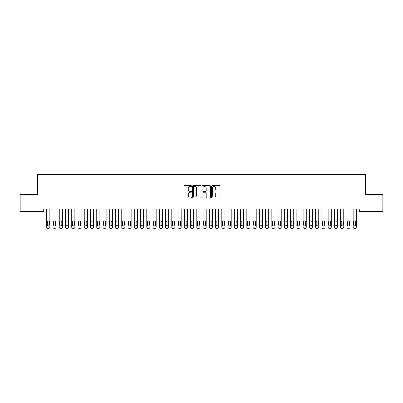 <?xml version="1.0" encoding="UTF-8"?>
<svg xmlns="http://www.w3.org/2000/svg" width="403" height="403" viewBox="0 0 403 403"><rect width="100%" height="100%" fill="white"/><g stroke="black" fill="none" stroke-linecap="round" stroke-linejoin="round"><path stroke-width="0.6" d="M191.496 186.09A0.428 0.428 0 0 0 191.067 185.662L184.544 185.662A0.615 0.615 0 0 0 183.929 186.277L183.929 197.324A0.615 0.615 0 0 0 184.544 197.938L191.067 197.938A0.428 0.428 0 0 0 191.496 197.51A0.428 0.428 0 0 0 191.067 197.082L190.221 197.082A1.965 1.965 0 0 1 188.256 195.117L188.256 194.196A1.965 1.965 0 0 1 190.221 192.231L191.067 192.231A0.428 0.428 0 0 0 191.496 191.803A0.428 0.428 0 0 0 191.067 191.37L190.221 191.37A1.965 1.965 0 0 1 188.256 189.405L188.256 188.488A1.965 1.965 0 0 1 190.221 186.524L191.067 186.524A0.428 0.428 0 0 0 191.496 186.09M219.439 189.989A0.615 0.615 0 0 0 220.053 189.375L220.053 186.277A0.615 0.615 0 0 0 219.439 185.662L212.195 185.662A0.615 0.615 0 0 0 211.58 186.277L211.58 197.324A0.615 0.615 0 0 0 212.195 197.938L219.439 197.938A0.615 0.615 0 0 0 220.053 197.324L220.053 193.581A0.615 0.615 0 0 0 219.439 192.966L216.34 192.966A0.615 0.615 0 0 0 215.726 193.581L215.726 195.44A1.642 1.642 0 0 1 214.084 197.082A1.642 1.642 0 0 1 212.441 195.44L212.441 188.166A1.642 1.642 0 0 1 214.084 186.524A1.642 1.642 0 0 1 215.726 188.166L215.726 189.375A0.615 0.615 0 0 0 216.34 189.989L219.439 189.989M359.275 208.996L43.726 208.996L43.726 211.499L20.15 211.499L20.15 194.614L37.474 194.614L37.474 174.605L365.526 174.605L365.526 194.614L382.85 194.614L382.85 211.499L359.275 211.499L359.275 208.996M200.961 186.277A0.615 0.615 0 0 0 200.351 185.662L193.108 185.662A0.615 0.615 0 0 0 192.493 186.277L192.493 197.324A0.615 0.615 0 0 0 193.108 197.938L200.351 197.938A0.615 0.615 0 0 0 200.961 197.324L200.961 186.277M202.649 185.662L209.892 185.662A0.615 0.615 0 0 1 210.507 186.277L210.507 197.324A0.615 0.615 0 0 1 209.892 197.938L206.794 197.938A0.615 0.615 0 0 1 206.18 197.324L206.18 192.846A0.615 0.615 0 0 0 205.565 192.231L203.51 192.231A0.615 0.615 0 0 0 202.895 192.846L202.895 197.51A0.428 0.428 0 0 1 202.467 197.938A0.428 0.428 0 0 1 202.039 197.51L202.039 186.277A0.615 0.615 0 0 1 202.649 185.662M193.783 186.524A0.428 0.428 0 0 0 193.349 186.952L193.349 196.649A0.428 0.428 0 0 0 193.783 197.082L194.669 197.082A1.965 1.965 0 0 0 196.634 195.117L196.634 188.488A1.965 1.965 0 0 0 194.669 186.524L193.783 186.524M206.18 188.196A1.642 1.642 0 0 0 204.538 186.554A1.642 1.642 0 0 0 202.895 188.196L202.895 190.755A0.615 0.615 0 0 0 203.51 191.37L205.565 191.37A0.615 0.615 0 0 0 206.18 190.755L206.18 188.196M46.728 227.146L46.728 208.996L46.728 227.146A1.249 1.249 179.4 0 0 47.977 228.395L48.602 228.395A1.249 1.249 179.4 0 0 49.856 227.146L49.856 208.996M47.292 224.894A1.002 1.002 0.6 0 0 48.289 225.897A1.002 1.002 0.6 0 0 49.292 224.894A1.002 1.002 -0.6 0 1 48.289 225.897A1.002 1.002 -0.6 0 1 47.292 224.894L47.292 221.892A1.002 1.002 -0.6 0 1 48.289 220.894A1.002 1.002 -0.6 0 1 49.292 221.892A1.002 1.002 0.6 0 0 48.289 220.894A1.002 1.002 0.6 0 0 47.292 221.892M49.292 221.892L49.292 224.894M52.979 227.146L52.979 208.996L52.979 227.146A1.249 1.249 179.4 0 0 54.234 228.395L54.858 228.395A1.249 1.249 179.4 0 0 56.108 227.146L56.108 208.996M53.544 224.894A1.002 1.002 0.6 0 0 54.546 225.897A1.002 1.002 0.6 0 0 55.543 224.894A1.002 1.002 -0.6 0 1 54.546 225.897A1.002 1.002 -0.6 0 1 53.544 224.894L53.544 221.892A1.002 1.002 -0.6 0 1 54.546 220.894A1.002 1.002 -0.6 0 1 55.543 221.892A1.002 1.002 0.6 0 0 54.546 220.894A1.002 1.002 0.6 0 0 53.544 221.892M59.236 227.146L59.236 208.996L59.236 227.146A1.249 1.249 179.4 0 0 60.485 228.395L61.11 228.395A1.249 1.249 179.4 0 0 62.359 227.146L62.359 208.996M59.795 224.894A1.002 1.002 0.6 0 0 60.798 225.897A1.002 1.002 0.6 0 0 61.8 224.894A1.002 1.002 -0.6 0 1 60.798 225.897A1.002 1.002 -0.6 0 1 59.795 224.894L59.795 221.892A1.002 1.002 -0.6 0 1 60.798 220.894A1.002 1.002 -0.6 0 1 61.8 221.892A1.002 1.002 0.6 0 0 60.798 220.894A1.002 1.002 0.6 0 0 59.795 221.892M55.543 221.892L55.543 224.894M61.8 221.892L61.8 224.894M65.487 227.146L65.487 208.996L65.487 227.146A1.249 1.249 179.4 0 0 66.737 228.395L67.361 228.395A1.249 1.249 179.4 0 0 68.616 227.146L68.616 208.996M66.052 224.894A1.002 1.002 0.6 0 0 67.049 225.897A1.002 1.002 0.6 0 0 68.052 224.894A1.002 1.002 -0.6 0 1 67.049 225.897A1.002 1.002 -0.6 0 1 66.052 224.894L66.052 221.892A1.002 1.002 -0.6 0 1 67.049 220.894A1.002 1.002 -0.6 0 1 68.052 221.892A1.002 1.002 0.6 0 0 67.049 220.894A1.002 1.002 0.6 0 0 66.052 221.892M71.739 227.146L71.739 208.996L71.739 227.146A1.249 1.249 179.4 0 0 72.993 228.395L73.618 228.395A1.249 1.249 179.4 0 0 74.867 227.146L74.867 208.996M72.303 224.894A1.002 1.002 0.6 0 0 73.306 225.897A1.002 1.002 0.6 0 0 74.303 224.894A1.002 1.002 -0.6 0 1 73.306 225.897A1.002 1.002 -0.6 0 1 72.303 224.894L72.303 221.892A1.002 1.002 -0.6 0 1 73.306 220.894A1.002 1.002 -0.6 0 1 74.303 221.892A1.002 1.002 0.6 0 0 73.306 220.894A1.002 1.002 0.6 0 0 72.303 221.892M68.052 221.892L68.052 224.894M74.303 221.892L74.303 224.894M77.996 227.146L77.996 208.996L77.996 227.146A1.249 1.249 179.4 0 0 79.245 228.395L79.87 228.395A1.249 1.249 179.4 0 0 81.119 227.146L81.119 208.996M78.555 224.894A1.002 1.002 0.6 0 0 79.557 225.897A1.002 1.002 0.6 0 0 80.56 224.894A1.002 1.002 -0.6 0 1 79.557 225.897A1.002 1.002 -0.6 0 1 78.555 224.894L78.555 221.892A1.002 1.002 -0.6 0 1 79.557 220.894A1.002 1.002 -0.6 0 1 80.56 221.892A1.002 1.002 0.6 0 0 79.557 220.894A1.002 1.002 0.6 0 0 78.555 221.892M80.56 221.892L80.56 224.894M84.247 227.146L84.247 208.996L84.247 227.146A1.249 1.249 179.4 0 0 85.496 228.395L86.126 228.395A1.249 1.249 179.4 0 0 87.375 227.146L87.375 208.996M84.811 224.894A1.002 1.002 0.6 0 0 85.809 225.897A1.002 1.002 0.6 0 0 86.811 224.894A1.002 1.002 -0.6 0 1 85.809 225.897A1.002 1.002 -0.6 0 1 84.811 224.894L84.811 221.892A1.002 1.002 -0.6 0 1 85.809 220.894A1.002 1.002 -0.6 0 1 86.811 221.892A1.002 1.002 0.6 0 0 85.809 220.894A1.002 1.002 0.6 0 0 84.811 221.892M86.811 221.892L86.811 224.894M90.504 227.146L90.504 208.996L90.504 227.146A1.249 1.249 179.4 0 0 91.753 228.395L92.378 228.395A1.249 1.249 179.4 0 0 93.627 227.146L93.627 208.996M91.063 224.894A1.002 1.002 0.6 0 0 92.065 225.897A1.002 1.002 0.6 0 0 93.063 224.894A1.002 1.002 -0.6 0 1 92.065 225.897A1.002 1.002 -0.6 0 1 91.063 224.894L91.063 221.892A1.002 1.002 -0.6 0 1 92.065 220.894A1.002 1.002 -0.6 0 1 93.063 221.892A1.002 1.002 0.6 0 0 92.065 220.894A1.002 1.002 0.6 0 0 91.063 221.892M93.063 221.892L93.063 224.894M96.755 227.146L96.755 208.996L96.755 227.146A1.249 1.249 179.4 0 0 98.005 228.395L98.629 228.395A1.249 1.249 179.4 0 0 99.884 227.146L99.884 208.996M97.319 224.894A1.002 1.002 0.6 0 0 98.317 225.897A1.002 1.002 0.6 0 0 99.319 224.894A1.002 1.002 -0.6 0 1 98.317 225.897A1.002 1.002 -0.6 0 1 97.319 224.894L97.319 221.892A1.002 1.002 -0.6 0 1 98.317 220.894A1.002 1.002 -0.6 0 1 99.319 221.892A1.002 1.002 0.6 0 0 98.317 220.894A1.002 1.002 0.6 0 0 97.319 221.892M99.319 221.892L99.319 224.894M103.007 227.146L103.007 208.996L103.007 227.146A1.249 1.249 179.4 0 0 104.261 228.395L104.886 228.395A1.249 1.249 179.4 0 0 106.135 227.146L106.135 208.996M103.571 224.894A1.002 1.002 0.6 0 0 104.573 225.897A1.002 1.002 0.6 0 0 105.571 224.894A1.002 1.002 -0.6 0 1 104.573 225.897A1.002 1.002 -0.6 0 1 103.571 224.894L103.571 221.892A1.002 1.002 -0.6 0 1 104.573 220.894A1.002 1.002 -0.6 0 1 105.571 221.892A1.002 1.002 0.6 0 0 104.573 220.894A1.002 1.002 0.6 0 0 103.571 221.892M105.571 221.892L105.571 224.894M109.263 227.146L109.263 208.996L109.263 227.146A1.249 1.249 179.4 0 0 110.513 228.395L111.137 228.395A1.249 1.249 179.4 0 0 112.387 227.146L112.387 208.996M109.823 224.894A1.002 1.002 0.6 0 0 110.825 225.897A1.002 1.002 0.6 0 0 111.827 224.894A1.002 1.002 -0.6 0 1 110.825 225.897A1.002 1.002 -0.6 0 1 109.823 224.894L109.823 221.892A1.002 1.002 -0.6 0 1 110.825 220.894A1.002 1.002 -0.6 0 1 111.827 221.892A1.002 1.002 0.6 0 0 110.825 220.894A1.002 1.002 0.6 0 0 109.823 221.892M111.827 221.892L111.827 224.894M115.515 227.146L115.515 208.996L115.515 227.146A1.249 1.249 179.4 0 0 116.764 228.395L117.389 228.395A1.249 1.249 179.4 0 0 118.643 227.146L118.643 208.996M116.079 224.894A1.002 1.002 0.6 0 0 117.077 225.897A1.002 1.002 0.6 0 0 118.079 224.894A1.002 1.002 -0.6 0 1 117.077 225.897A1.002 1.002 -0.6 0 1 116.079 224.894L116.079 221.892A1.002 1.002 -0.6 0 1 117.077 220.894A1.002 1.002 -0.6 0 1 118.079 221.892A1.002 1.002 0.6 0 0 117.077 220.894A1.002 1.002 0.6 0 0 116.079 221.892M118.079 221.892L118.079 224.894M121.766 227.146L121.766 208.996L121.766 227.146A1.249 1.249 179.4 0 0 123.021 228.395L123.645 228.395A1.249 1.249 179.4 0 0 124.895 227.146L124.895 208.996M122.331 224.894A1.002 1.002 0.6 0 0 123.333 225.897A1.002 1.002 0.6 0 0 124.331 224.894A1.002 1.002 -0.6 0 1 123.333 225.897A1.002 1.002 -0.6 0 1 122.331 224.894L122.331 221.892A1.002 1.002 -0.6 0 1 123.333 220.894A1.002 1.002 -0.6 0 1 124.331 221.892A1.002 1.002 0.6 0 0 123.333 220.894A1.002 1.002 0.6 0 0 122.331 221.892M124.331 221.892L124.331 224.894M128.023 227.146L128.023 208.996L128.023 227.146A1.249 1.249 179.4 0 0 129.272 228.395L129.897 228.395A1.249 1.249 179.4 0 0 131.146 227.146L131.146 208.996M128.587 224.894A1.002 1.002 0.6 0 0 129.585 225.897A1.002 1.002 0.6 0 0 130.587 224.894A1.002 1.002 -0.6 0 1 129.585 225.897A1.002 1.002 -0.6 0 1 128.587 224.894L128.587 221.892A1.002 1.002 -0.6 0 1 129.585 220.894A1.002 1.002 -0.6 0 1 130.587 221.892A1.002 1.002 0.6 0 0 129.585 220.894A1.002 1.002 0.6 0 0 128.587 221.892M130.587 221.892L130.587 224.894M134.275 227.146L134.275 208.996L134.275 227.146A1.249 1.249 179.4 0 0 135.524 228.395L136.154 228.395A1.249 1.249 179.4 0 0 137.403 227.146L137.403 208.996M134.839 224.894A1.002 1.002 0.6 0 0 135.841 225.897A1.002 1.002 0.6 0 0 136.839 224.894A1.002 1.002 -0.6 0 1 135.841 225.897A1.002 1.002 -0.6 0 1 134.839 224.894L134.839 221.892A1.002 1.002 -0.6 0 1 135.841 220.894A1.002 1.002 -0.6 0 1 136.839 221.892A1.002 1.002 0.6 0 0 135.841 220.894A1.002 1.002 0.6 0 0 134.839 221.892M136.839 221.892L136.839 224.894M140.531 227.146L140.531 208.996L140.531 227.146A1.249 1.249 179.4 0 0 141.78 228.395L142.405 228.395A1.249 1.249 179.4 0 0 143.654 227.146L143.654 208.996M141.09 224.894A1.002 1.002 0.6 0 0 142.093 225.897A1.002 1.002 0.6 0 0 143.095 224.894A1.002 1.002 -0.6 0 1 142.093 225.897A1.002 1.002 -0.6 0 1 141.09 224.894L141.09 221.892A1.002 1.002 -0.6 0 1 142.093 220.894A1.002 1.002 -0.6 0 1 143.095 221.892A1.002 1.002 0.6 0 0 142.093 220.894A1.002 1.002 0.6 0 0 141.09 221.892M143.095 221.892L143.095 224.894M146.783 227.146L146.783 208.996L146.783 227.146A1.249 1.249 179.4 0 0 148.032 228.395L148.657 228.395A1.249 1.249 179.4 0 0 149.911 227.146L149.911 208.996M147.347 224.894A1.002 1.002 0.6 0 0 148.344 225.897A1.002 1.002 0.6 0 0 149.347 224.894A1.002 1.002 -0.6 0 1 148.344 225.897A1.002 1.002 -0.6 0 1 147.347 224.894L147.347 221.892A1.002 1.002 -0.6 0 1 148.344 220.894A1.002 1.002 -0.6 0 1 149.347 221.892A1.002 1.002 0.6 0 0 148.344 220.894A1.002 1.002 0.6 0 0 147.347 221.892M149.347 221.892L149.347 224.894M153.034 227.146L153.034 208.996L153.034 227.146A1.249 1.249 179.4 0 0 154.289 228.395L154.913 228.395A1.249 1.249 179.4 0 0 156.163 227.146L156.163 208.996M153.598 224.894A1.002 1.002 0.6 0 0 154.601 225.897A1.002 1.002 0.6 0 0 155.598 224.894A1.002 1.002 -0.6 0 1 154.601 225.897A1.002 1.002 -0.6 0 1 153.598 224.894L153.598 221.892A1.002 1.002 -0.6 0 1 154.601 220.894A1.002 1.002 -0.6 0 1 155.598 221.892A1.002 1.002 0.6 0 0 154.601 220.894A1.002 1.002 0.6 0 0 153.598 221.892M155.598 221.892L155.598 224.894M159.291 227.146L159.291 208.996L159.291 227.146A1.249 1.249 179.4 0 0 160.54 228.395L161.165 228.395A1.249 1.249 179.4 0 0 162.414 227.146L162.414 208.996M159.85 224.894A1.002 1.002 0.6 0 0 160.852 225.897A1.002 1.002 0.6 0 0 161.855 224.894A1.002 1.002 -0.6 0 1 160.852 225.897A1.002 1.002 -0.6 0 1 159.85 224.894L159.85 221.892A1.002 1.002 -0.6 0 1 160.852 220.894A1.002 1.002 -0.6 0 1 161.855 221.892A1.002 1.002 0.6 0 0 160.852 220.894A1.002 1.002 0.6 0 0 159.85 221.892M161.855 221.892L161.855 224.894M165.542 227.146L165.542 208.996L165.542 227.146A1.249 1.249 179.4 0 0 166.792 228.395L167.416 228.395A1.249 1.249 179.4 0 0 168.671 227.146L168.671 208.996M166.107 224.894A1.002 1.002 0.6 0 0 167.104 225.897A1.002 1.002 0.6 0 0 168.106 224.894A1.002 1.002 -0.6 0 1 167.104 225.897A1.002 1.002 -0.6 0 1 166.107 224.894L166.107 221.892A1.002 1.002 -0.6 0 1 167.104 220.894A1.002 1.002 -0.6 0 1 168.106 221.892A1.002 1.002 0.6 0 0 167.104 220.894A1.002 1.002 0.6 0 0 166.107 221.892M168.106 221.892L168.106 224.894M171.794 227.146L171.794 208.996L171.794 227.146A1.249 1.249 179.4 0 0 173.048 228.395L173.673 228.395A1.249 1.249 179.4 0 0 174.922 227.146L174.922 208.996M172.358 224.894A1.002 1.002 0.6 0 0 173.361 225.897A1.002 1.002 0.6 0 0 174.358 224.894A1.002 1.002 -0.6 0 1 173.361 225.897A1.002 1.002 -0.6 0 1 172.358 224.894L172.358 221.892A1.002 1.002 -0.6 0 1 173.361 220.894A1.002 1.002 -0.6 0 1 174.358 221.892A1.002 1.002 0.6 0 0 173.361 220.894A1.002 1.002 0.6 0 0 172.358 221.892M174.358 221.892L174.358 224.894M178.05 227.146L178.05 208.996L178.05 227.146A1.249 1.249 179.4 0 0 179.3 228.395L179.924 228.395A1.249 1.249 179.4 0 0 181.179 227.146L181.179 208.996M178.615 224.894A1.002 1.002 0.6 0 0 179.612 225.897A1.002 1.002 0.6 0 0 180.615 224.894A1.002 1.002 -0.6 0 1 179.612 225.897A1.002 1.002 -0.6 0 1 178.615 224.894L178.615 221.892A1.002 1.002 -0.6 0 1 179.612 220.894A1.002 1.002 -0.6 0 1 180.615 221.892A1.002 1.002 0.6 0 0 179.612 220.894A1.002 1.002 0.6 0 0 178.615 221.892M180.615 221.892L180.615 224.894M184.302 227.146L184.302 208.996L184.302 227.146A1.249 1.249 179.4 0 0 185.551 228.395L186.181 228.395A1.249 1.249 179.4 0 0 187.43 227.146L187.43 208.996M184.866 224.894A1.002 1.002 0.6 0 0 185.869 225.897A1.002 1.002 0.6 0 0 186.866 224.894A1.002 1.002 -0.6 0 1 185.869 225.897A1.002 1.002 -0.6 0 1 184.866 224.894L184.866 221.892A1.002 1.002 -0.6 0 1 185.869 220.894A1.002 1.002 -0.6 0 1 186.866 221.892A1.002 1.002 0.6 0 0 185.869 220.894A1.002 1.002 0.6 0 0 184.866 221.892M186.866 221.892L186.866 224.894M190.559 227.146L190.559 208.996L190.559 227.146A1.249 1.249 179.4 0 0 191.808 228.395L192.433 228.395A1.249 1.249 179.4 0 0 193.682 227.146L193.682 208.996M191.118 224.894A1.002 1.002 0.6 0 0 192.12 225.897A1.002 1.002 0.6 0 0 193.123 224.894A1.002 1.002 -0.6 0 1 192.12 225.897A1.002 1.002 -0.6 0 1 191.118 224.894L191.118 221.892A1.002 1.002 -0.6 0 1 192.12 220.894A1.002 1.002 -0.6 0 1 193.123 221.892A1.002 1.002 0.6 0 0 192.12 220.894A1.002 1.002 0.6 0 0 191.118 221.892M193.123 221.892L193.123 224.894M196.81 227.146L196.81 208.996L196.81 227.146A1.249 1.249 179.4 0 0 198.059 228.395L198.684 228.395A1.249 1.249 179.4 0 0 199.938 227.146L199.938 208.996M197.374 224.894A1.002 1.002 0.6 0 0 198.372 225.897A1.002 1.002 0.6 0 0 199.374 224.894A1.002 1.002 -0.6 0 1 198.372 225.897A1.002 1.002 -0.6 0 1 197.374 224.894L197.374 221.892A1.002 1.002 -0.6 0 1 198.372 220.894A1.002 1.002 -0.6 0 1 199.374 221.892A1.002 1.002 0.6 0 0 198.372 220.894A1.002 1.002 0.6 0 0 197.374 221.892M199.374 221.892L199.374 224.894M203.062 227.146L203.062 208.996L203.062 227.146A1.249 1.249 179.4 0 0 204.316 228.395L204.941 228.395A1.249 1.249 179.4 0 0 206.19 227.146L206.19 208.996M203.626 224.894A1.002 1.002 0.6 0 0 204.628 225.897A1.002 1.002 0.6 0 0 205.626 224.894A1.002 1.002 -0.6 0 1 204.628 225.897A1.002 1.002 -0.6 0 1 203.626 224.894L203.626 221.892A1.002 1.002 -0.6 0 1 204.628 220.894A1.002 1.002 -0.6 0 1 205.626 221.892A1.002 1.002 0.6 0 0 204.628 220.894A1.002 1.002 0.6 0 0 203.626 221.892M205.626 221.892L205.626 224.894M209.318 227.146L209.318 208.996L209.318 227.146A1.249 1.249 179.4 0 0 210.568 228.395L211.192 228.395A1.249 1.249 179.4 0 0 212.441 227.146L212.441 208.996M209.877 224.894A1.002 1.002 0.6 0 0 210.88 225.897A1.002 1.002 0.6 0 0 211.882 224.894A1.002 1.002 -0.6 0 1 210.88 225.897A1.002 1.002 -0.6 0 1 209.877 224.894L209.877 221.892A1.002 1.002 -0.6 0 1 210.88 220.894A1.002 1.002 -0.6 0 1 211.882 221.892A1.002 1.002 0.6 0 0 210.88 220.894A1.002 1.002 0.6 0 0 209.877 221.892M211.882 221.892L211.882 224.894M215.57 227.146L215.57 208.996L215.57 227.146A1.249 1.249 179.4 0 0 216.819 228.395L217.449 228.395A1.249 1.249 179.4 0 0 218.698 227.146L218.698 208.996M216.134 224.894A1.002 1.002 0.6 0 0 217.131 225.897A1.002 1.002 0.6 0 0 218.134 224.894A1.002 1.002 -0.6 0 1 217.131 225.897A1.002 1.002 -0.6 0 1 216.134 224.894L216.134 221.892A1.002 1.002 -0.6 0 1 217.131 220.894A1.002 1.002 -0.6 0 1 218.134 221.892A1.002 1.002 0.6 0 0 217.131 220.894A1.002 1.002 0.6 0 0 216.134 221.892M218.134 221.892L218.134 224.894M221.821 227.146L221.821 208.996L221.821 227.146A1.249 1.249 179.4 0 0 223.076 228.395L223.7 228.395A1.249 1.249 179.4 0 0 224.95 227.146L224.95 208.996M222.385 224.894A1.002 1.002 0.6 0 0 223.388 225.897A1.002 1.002 0.6 0 0 224.385 224.894A1.002 1.002 -0.6 0 1 223.388 225.897A1.002 1.002 -0.6 0 1 222.385 224.894L222.385 221.892A1.002 1.002 -0.6 0 1 223.388 220.894A1.002 1.002 -0.6 0 1 224.385 221.892A1.002 1.002 0.6 0 0 223.388 220.894A1.002 1.002 0.6 0 0 222.385 221.892M224.385 221.892L224.385 224.894M228.078 227.146L228.078 208.996L228.078 227.146A1.249 1.249 179.4 0 0 229.327 228.395L229.952 228.395A1.249 1.249 179.4 0 0 231.206 227.146L231.206 208.996M228.642 224.894A1.002 1.002 0.6 0 0 229.639 225.897A1.002 1.002 0.6 0 0 230.642 224.894A1.002 1.002 -0.6 0 1 229.639 225.897A1.002 1.002 -0.6 0 1 228.642 224.894L228.642 221.892A1.002 1.002 -0.6 0 1 229.639 220.894A1.002 1.002 -0.6 0 1 230.642 221.892A1.002 1.002 0.6 0 0 229.639 220.894A1.002 1.002 0.6 0 0 228.642 221.892M230.642 221.892L230.642 224.894M234.329 227.146L234.329 208.996L234.329 227.146A1.249 1.249 179.4 0 0 235.584 228.395L236.208 228.395A1.249 1.249 179.4 0 0 237.458 227.146L237.458 208.996M234.894 224.894A1.002 1.002 0.6 0 0 235.896 225.897A1.002 1.002 0.6 0 0 236.893 224.894A1.002 1.002 -0.6 0 1 235.896 225.897A1.002 1.002 -0.6 0 1 234.894 224.894L234.894 221.892A1.002 1.002 -0.6 0 1 235.896 220.894A1.002 1.002 -0.6 0 1 236.893 221.892A1.002 1.002 0.6 0 0 235.896 220.894A1.002 1.002 0.6 0 0 234.894 221.892M236.893 221.892L236.893 224.894M240.586 227.146L240.586 208.996L240.586 227.146A1.249 1.249 179.4 0 0 241.835 228.395L242.46 228.395A1.249 1.249 179.4 0 0 243.709 227.146L243.709 208.996M241.145 224.894A1.002 1.002 0.6 0 0 242.148 225.897A1.002 1.002 0.6 0 0 243.15 224.894A1.002 1.002 -0.6 0 1 242.148 225.897A1.002 1.002 -0.6 0 1 241.145 224.894L241.145 221.892A1.002 1.002 -0.6 0 1 242.148 220.894A1.002 1.002 -0.6 0 1 243.15 221.892A1.002 1.002 0.6 0 0 242.148 220.894A1.002 1.002 0.6 0 0 241.145 221.892M243.15 221.892L243.15 224.894M246.838 227.146L246.838 208.996L246.838 227.146A1.249 1.249 179.4 0 0 248.087 228.395L248.711 228.395A1.249 1.249 179.4 0 0 249.966 227.146L249.966 208.996M247.402 224.894A1.002 1.002 0.6 0 0 248.399 225.897A1.002 1.002 0.6 0 0 249.402 224.894A1.002 1.002 -0.6 0 1 248.399 225.897A1.002 1.002 -0.6 0 1 247.402 224.894L247.402 221.892A1.002 1.002 -0.6 0 1 248.399 220.894A1.002 1.002 -0.6 0 1 249.402 221.892A1.002 1.002 0.6 0 0 248.399 220.894A1.002 1.002 0.6 0 0 247.402 221.892M249.402 221.892L249.402 224.894M253.089 227.146L253.089 208.996L253.089 227.146A1.249 1.249 179.4 0 0 254.343 228.395L254.968 228.395A1.249 1.249 179.4 0 0 256.217 227.146L256.217 208.996M253.653 224.894A1.002 1.002 0.6 0 0 254.656 225.897A1.002 1.002 0.6 0 0 255.653 224.894A1.002 1.002 -0.6 0 1 254.656 225.897A1.002 1.002 -0.6 0 1 253.653 224.894L253.653 221.892A1.002 1.002 -0.6 0 1 254.656 220.894A1.002 1.002 -0.6 0 1 255.653 221.892A1.002 1.002 0.6 0 0 254.656 220.894A1.002 1.002 0.6 0 0 253.653 221.892M255.653 221.892L255.653 224.894M259.346 227.146L259.346 208.996L259.346 227.146A1.249 1.249 179.4 0 0 260.595 228.395L261.22 228.395A1.249 1.249 179.4 0 0 262.469 227.146L262.469 208.996M259.905 224.894A1.002 1.002 0.6 0 0 260.907 225.897A1.002 1.002 0.6 0 0 261.91 224.894A1.002 1.002 -0.6 0 1 260.907 225.897A1.002 1.002 -0.6 0 1 259.905 224.894L259.905 221.892A1.002 1.002 -0.6 0 1 260.907 220.894A1.002 1.002 -0.6 0 1 261.91 221.892A1.002 1.002 0.6 0 0 260.907 220.894A1.002 1.002 0.6 0 0 259.905 221.892M261.91 221.892L261.91 224.894M265.597 227.146L265.597 208.996L265.597 227.146A1.249 1.249 179.4 0 0 266.846 228.395L267.476 228.395A1.249 1.249 179.4 0 0 268.725 227.146L268.725 208.996M266.161 224.894A1.002 1.002 0.6 0 0 267.159 225.897A1.002 1.002 0.6 0 0 268.161 224.894A1.002 1.002 -0.6 0 1 267.159 225.897A1.002 1.002 -0.6 0 1 266.161 224.894L266.161 221.892A1.002 1.002 -0.6 0 1 267.159 220.894A1.002 1.002 -0.6 0 1 268.161 221.892A1.002 1.002 0.6 0 0 267.159 220.894A1.002 1.002 0.6 0 0 266.161 221.892M268.161 221.892L268.161 224.894M271.854 227.146L271.854 208.996L271.854 227.146A1.249 1.249 179.4 0 0 273.103 228.395L273.728 228.395A1.249 1.249 179.4 0 0 274.977 227.146L274.977 208.996M272.413 224.894A1.002 1.002 0.6 0 0 273.415 225.897A1.002 1.002 0.6 0 0 274.413 224.894A1.002 1.002 -0.6 0 1 273.415 225.897A1.002 1.002 -0.6 0 1 272.413 224.894L272.413 221.892A1.002 1.002 -0.6 0 1 273.415 220.894A1.002 1.002 -0.6 0 1 274.413 221.892A1.002 1.002 0.6 0 0 273.415 220.894A1.002 1.002 0.6 0 0 272.413 221.892M274.413 221.892L274.413 224.894M278.105 227.146L278.105 208.996L278.105 227.146A1.249 1.249 179.4 0 0 279.355 228.395L279.979 228.395A1.249 1.249 179.4 0 0 281.234 227.146L281.234 208.996M278.669 224.894A1.002 1.002 0.6 0 0 279.667 225.897A1.002 1.002 0.6 0 0 280.669 224.894A1.002 1.002 -0.6 0 1 279.667 225.897A1.002 1.002 -0.6 0 1 278.669 224.894L278.669 221.892A1.002 1.002 -0.6 0 1 279.667 220.894A1.002 1.002 -0.6 0 1 280.669 221.892A1.002 1.002 0.6 0 0 279.667 220.894A1.002 1.002 0.6 0 0 278.669 221.892M280.669 221.892L280.669 224.894M284.357 227.146L284.357 208.996L284.357 227.146A1.249 1.249 179.4 0 0 285.611 228.395L286.236 228.395A1.249 1.249 179.4 0 0 287.485 227.146L287.485 208.996M284.921 224.894A1.002 1.002 0.6 0 0 285.923 225.897A1.002 1.002 0.6 0 0 286.921 224.894A1.002 1.002 -0.6 0 1 285.923 225.897A1.002 1.002 -0.6 0 1 284.921 224.894L284.921 221.892A1.002 1.002 -0.6 0 1 285.923 220.894A1.002 1.002 -0.6 0 1 286.921 221.892A1.002 1.002 0.6 0 0 285.923 220.894A1.002 1.002 0.6 0 0 284.921 221.892M286.921 221.892L286.921 224.894M290.613 227.146L290.613 208.996L290.613 227.146A1.249 1.249 179.4 0 0 291.863 228.395L292.487 228.395A1.249 1.249 179.4 0 0 293.737 227.146L293.737 208.996M291.173 224.894A1.002 1.002 0.6 0 0 292.175 225.897A1.002 1.002 0.6 0 0 293.177 224.894A1.002 1.002 -0.6 0 1 292.175 225.897A1.002 1.002 -0.6 0 1 291.173 224.894L291.173 221.892A1.002 1.002 -0.6 0 1 292.175 220.894A1.002 1.002 -0.6 0 1 293.177 221.892A1.002 1.002 0.6 0 0 292.175 220.894A1.002 1.002 0.6 0 0 291.173 221.892M293.177 221.892L293.177 224.894M296.865 227.146L296.865 208.996L296.865 227.146A1.249 1.249 179.4 0 0 298.114 228.395L298.739 228.395A1.249 1.249 179.4 0 0 299.993 227.146L299.993 208.996M297.429 224.894A1.002 1.002 0.6 0 0 298.427 225.897A1.002 1.002 0.6 0 0 299.429 224.894A1.002 1.002 -0.6 0 1 298.427 225.897A1.002 1.002 -0.6 0 1 297.429 224.894L297.429 221.892A1.002 1.002 -0.6 0 1 298.427 220.894A1.002 1.002 -0.6 0 1 299.429 221.892A1.002 1.002 0.6 0 0 298.427 220.894A1.002 1.002 0.6 0 0 297.429 221.892M299.429 221.892L299.429 224.894M303.116 227.146L303.116 208.996L303.116 227.146A1.249 1.249 179.4 0 0 304.371 228.395L304.995 228.395A1.249 1.249 179.4 0 0 306.245 227.146L306.245 208.996M303.681 224.894A1.002 1.002 0.6 0 0 304.683 225.897A1.002 1.002 0.6 0 0 305.681 224.894A1.002 1.002 -0.6 0 1 304.683 225.897A1.002 1.002 -0.6 0 1 303.681 224.894L303.681 221.892A1.002 1.002 -0.6 0 1 304.683 220.894A1.002 1.002 -0.6 0 1 305.681 221.892A1.002 1.002 0.6 0 0 304.683 220.894A1.002 1.002 0.6 0 0 303.681 221.892M305.681 221.892L305.681 224.894M309.373 227.146L309.373 208.996L309.373 227.146A1.249 1.249 179.4 0 0 310.622 228.395L311.247 228.395A1.249 1.249 179.4 0 0 312.496 227.146L312.496 208.996M309.937 224.894A1.002 1.002 0.6 0 0 310.935 225.897A1.002 1.002 0.6 0 0 311.937 224.894A1.002 1.002 -0.6 0 1 310.935 225.897A1.002 1.002 -0.6 0 1 309.937 224.894L309.937 221.892A1.002 1.002 -0.6 0 1 310.935 220.894A1.002 1.002 -0.6 0 1 311.937 221.892A1.002 1.002 0.6 0 0 310.935 220.894A1.002 1.002 0.6 0 0 309.937 221.892M311.937 221.892L311.937 224.894M315.625 227.146L315.625 208.996L315.625 227.146A1.249 1.249 179.4 0 0 316.874 228.395L317.504 228.395A1.249 1.249 179.4 0 0 318.753 227.146L318.753 208.996M316.189 224.894A1.002 1.002 0.6 0 0 317.191 225.897A1.002 1.002 0.6 0 0 318.189 224.894A1.002 1.002 -0.6 0 1 317.191 225.897A1.002 1.002 -0.6 0 1 316.189 224.894L316.189 221.892A1.002 1.002 -0.6 0 1 317.191 220.894A1.002 1.002 -0.6 0 1 318.189 221.892A1.002 1.002 0.6 0 0 317.191 220.894A1.002 1.002 0.6 0 0 316.189 221.892M318.189 221.892L318.189 224.894M321.881 227.146L321.881 208.996L321.881 227.146A1.249 1.249 179.4 0 0 323.13 228.395L323.755 228.395A1.249 1.249 179.4 0 0 325.004 227.146L325.004 208.996M322.44 224.894A1.002 1.002 0.6 0 0 323.443 225.897A1.002 1.002 0.6 0 0 324.445 224.894A1.002 1.002 -0.6 0 1 323.443 225.897A1.002 1.002 -0.6 0 1 322.44 224.894L322.44 221.892A1.002 1.002 -0.6 0 1 323.443 220.894A1.002 1.002 -0.6 0 1 324.445 221.892A1.002 1.002 0.6 0 0 323.443 220.894A1.002 1.002 0.6 0 0 322.44 221.892M324.445 221.892L324.445 224.894M328.133 227.146L328.133 208.996L328.133 227.146A1.249 1.249 179.4 0 0 329.382 228.395L330.007 228.395A1.249 1.249 179.4 0 0 331.261 227.146L331.261 208.996M328.697 224.894A1.002 1.002 0.6 0 0 329.694 225.897A1.002 1.002 0.6 0 0 330.697 224.894A1.002 1.002 -0.6 0 1 329.694 225.897A1.002 1.002 -0.6 0 1 328.697 224.894L328.697 221.892A1.002 1.002 -0.6 0 1 329.694 220.894A1.002 1.002 -0.6 0 1 330.697 221.892A1.002 1.002 0.6 0 0 329.694 220.894A1.002 1.002 0.6 0 0 328.697 221.892M330.697 221.892L330.697 224.894M334.384 227.146L334.384 208.996L334.384 227.146A1.249 1.249 179.4 0 0 335.639 228.395L336.263 228.395A1.249 1.249 179.4 0 0 337.513 227.146L337.513 208.996M334.948 224.894A1.002 1.002 0.6 0 0 335.951 225.897A1.002 1.002 0.6 0 0 336.948 224.894A1.002 1.002 -0.6 0 1 335.951 225.897A1.002 1.002 -0.6 0 1 334.948 224.894L334.948 221.892A1.002 1.002 -0.6 0 1 335.951 220.894A1.002 1.002 -0.6 0 1 336.948 221.892A1.002 1.002 0.6 0 0 335.951 220.894A1.002 1.002 0.6 0 0 334.948 221.892M336.948 221.892L336.948 224.894M340.641 227.146L340.641 208.996L340.641 227.146A1.249 1.249 179.4 0 0 341.89 228.395L342.515 228.395A1.249 1.249 179.4 0 0 343.764 227.146L343.764 208.996M341.2 224.894A1.002 1.002 0.6 0 0 342.202 225.897A1.002 1.002 0.6 0 0 343.205 224.894A1.002 1.002 -0.6 0 1 342.202 225.897A1.002 1.002 -0.6 0 1 341.2 224.894L341.2 221.892A1.002 1.002 -0.6 0 1 342.202 220.894A1.002 1.002 -0.6 0 1 343.205 221.892A1.002 1.002 0.6 0 0 342.202 220.894A1.002 1.002 0.6 0 0 341.2 221.892M343.205 221.892L343.205 224.894M346.892 227.146L346.892 208.996L346.892 227.146A1.249 1.249 179.4 0 0 348.142 228.395L348.766 228.395A1.249 1.249 179.4 0 0 350.021 227.146L350.021 208.996M347.457 224.894A1.002 1.002 0.6 0 0 348.454 225.897A1.002 1.002 0.6 0 0 349.456 224.894A1.002 1.002 -0.6 0 1 348.454 225.897A1.002 1.002 -0.6 0 1 347.457 224.894L347.457 221.892A1.002 1.002 -0.6 0 1 348.454 220.894A1.002 1.002 -0.6 0 1 349.456 221.892A1.002 1.002 0.6 0 0 348.454 220.894A1.002 1.002 0.6 0 0 347.457 221.892M349.456 221.892L349.456 224.894M353.144 227.146L353.144 208.996L353.144 227.146A1.249 1.249 179.4 0 0 354.398 228.395L355.023 228.395A1.249 1.249 179.4 0 0 356.272 227.146L356.272 208.996M353.708 224.894A1.002 1.002 0.6 0 0 354.711 225.897A1.002 1.002 0.6 0 0 355.708 224.894A1.002 1.002 -0.6 0 1 354.711 225.897A1.002 1.002 -0.6 0 1 353.708 224.894L353.708 221.892A1.002 1.002 -0.6 0 1 354.711 220.894A1.002 1.002 -0.6 0 1 355.708 221.892A1.002 1.002 0.6 0 0 354.711 220.894A1.002 1.002 0.6 0 0 353.708 221.892M355.708 221.892L355.708 224.894"/></g></svg>
